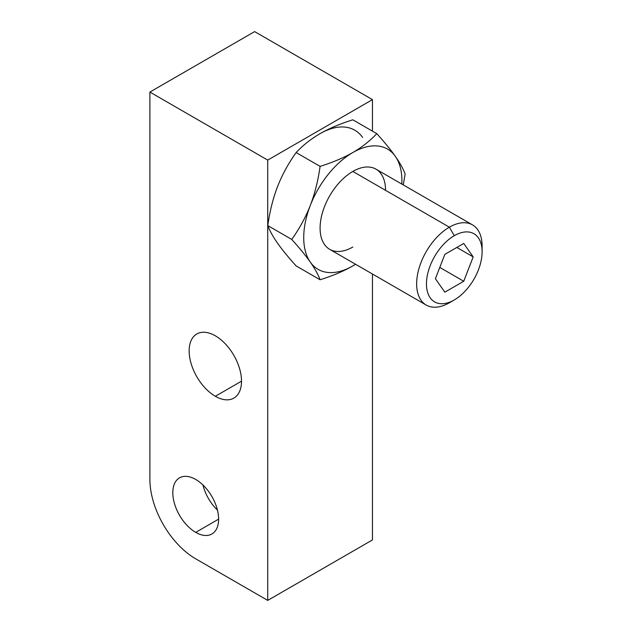 <?xml version="1.0" encoding="UTF-8"?>
<svg xmlns="http://www.w3.org/2000/svg" width="632" height="632" viewBox="0 0 632 632"><rect width="100%" height="100%" fill="white"/><g stroke="black" fill="none" stroke-linecap="round" stroke-linejoin="round"><path stroke-width="0.95" d="M372.461 131.148L372.461 99.627L372.461 131.148L372.461 99.627L267.723 160.101L267.723 600.4L267.723 160.101L149.895 92.067L149.895 479.459A64.804 37.414 -120 0 0 195.715 558.83L267.723 600.4L372.461 539.933L372.461 274.019M372.461 99.627L254.633 31.6L149.895 92.067L267.723 160.101L372.461 99.627L254.633 31.6L149.895 92.067L254.633 31.6L372.461 99.627L267.723 160.101L149.895 92.067L149.895 479.459L149.895 92.067M218.625 519.141L195.715 532.373A32.398 18.707 -120 0 0 211.918 533.977A32.398 18.707 -120 0 0 216.887 508.01A32.398 18.707 -120 0 0 195.715 479.459A32.398 18.707 -120 0 0 179.512 477.855A32.398 18.707 -120 0 0 174.55 503.815A32.398 18.707 -120 0 0 195.715 532.373L218.625 519.141L195.715 532.373A32.398 18.707 60 0 1 172.805 492.691A32.398 18.707 60 0 1 195.715 479.459A32.398 18.707 60 0 1 218.625 519.141A32.398 18.707 60 0 1 195.715 532.373A32.398 18.707 -120 0 0 215.559 504.146A32.398 18.707 -120 0 0 175.87 481.228A32.398 18.707 -120 0 0 195.715 532.373M217.455 510.127A32.398 18.707 60 0 1 202.935 484.981A32.398 18.707 -120 0 0 217.455 510.127A32.398 18.707 60 0 1 202.935 484.981M215.338 335.813A37.027 21.377 60 0 1 241.519 381.167A37.027 21.377 60 0 1 215.338 396.28A37.027 21.377 60 0 1 189.15 350.926A37.027 21.377 60 0 1 215.338 335.813A37.027 21.377 -120 0 0 196.821 333.98A37.027 21.377 -120 0 0 191.141 363.653A37.027 21.377 -120 0 0 215.338 396.28A37.027 21.377 -120 0 0 233.848 398.12A37.027 21.377 -120 0 0 239.528 368.44A37.027 21.377 -120 0 0 215.338 335.813M241.519 381.167L215.338 396.28A37.027 21.377 -120 0 0 238.011 364.024A37.027 21.377 -120 0 0 192.657 337.836A37.027 21.377 -120 0 0 215.338 396.28M401.841 184.086A69.433 40.085 120 0 0 395.34 156.341C399.866 162.795 403.129 168.673 405.128 173.966C403.129 168.673 399.866 162.795 395.34 156.341C390.766 149.847 384.58 142.279 376.783 133.644L352.822 119.811C340.127 123.793 329.217 128.399 320.092 133.644C329.217 128.399 340.127 123.793 352.822 119.811L376.783 133.644C384.58 142.279 390.766 149.847 395.34 156.341A69.433 40.085 120 0 0 352.822 152.541A69.433 40.085 120 0 0 310.304 205.432C314.831 193.692 318.094 180.665 320.092 166.374C332.78 162.392 343.69 157.779 352.822 152.541C361.899 147.272 369.886 140.968 376.783 133.644C384.58 142.279 390.766 149.847 395.34 156.341A69.433 40.085 120 0 1 401.841 184.086A69.433 40.085 120 0 0 395.34 156.341A69.433 40.085 120 0 0 352.822 152.541C361.899 147.272 369.886 140.968 376.783 133.644L352.822 119.811C340.127 123.793 329.217 128.399 320.092 133.644A69.433 40.085 -60 0 1 362.61 137.444A69.433 40.085 120 0 0 320.092 133.644C311.015 138.914 303.028 145.21 296.132 152.541C288.334 163.49 282.149 174.819 277.574 186.535C273.048 198.282 269.785 211.301 267.786 225.592L291.747 239.433C299.536 228.484 305.722 217.155 310.304 205.432A69.433 40.085 120 0 0 310.304 262.122A69.433 40.085 120 0 0 352.822 265.922A69.433 40.085 120 0 0 355.555 264.255A69.433 40.085 120 0 1 352.822 265.922C343.697 271.16 332.788 275.773 320.092 279.755C318.094 274.462 314.831 268.584 310.304 262.122A69.433 40.085 120 0 0 352.822 265.922C343.697 271.16 332.788 275.773 320.092 279.755L296.132 265.922L320.092 279.755C318.094 274.462 314.831 268.584 310.304 262.122C305.73 255.636 299.544 248.068 291.747 239.433L267.786 225.592C269.785 230.893 273.048 236.771 277.574 243.225C282.149 249.719 288.334 257.287 296.132 265.922L320.092 279.755C332.788 275.773 343.697 271.16 352.822 265.922L355.587 264.271M149.895 479.459A64.804 37.414 -120 0 0 195.715 558.83L267.723 600.4L195.715 558.83A64.804 37.414 -120 0 1 149.895 479.459M267.723 600.4L372.461 539.933L267.723 600.4L267.723 160.101M426.237 305.066L329.675 249.316A46.286 26.726 -60 0 1 322.581 212.226A46.286 26.726 -60 0 1 352.822 171.438A46.286 26.726 -60 0 1 375.969 169.147L472.523 224.889A46.286 26.726 120 0 0 449.376 227.18L352.822 171.438L449.376 227.18A46.286 26.726 120 0 0 419.135 267.968A46.286 26.726 120 0 0 426.237 305.066A46.286 26.726 120 0 0 449.376 302.768A46.286 26.726 -60 0 1 416.646 283.871A46.286 26.726 -60 0 1 449.376 227.18L454.289 235.689A39.342 22.713 120 0 0 426.466 283.871A39.342 22.713 120 0 0 454.289 299.939L449.376 302.768L454.289 299.939A39.342 22.713 120 0 0 482.105 251.749A39.342 22.713 120 0 0 454.289 235.689A39.342 22.713 120 0 0 426.466 283.871A39.342 22.713 120 0 0 454.289 299.939L454.289 299.939A39.342 22.713 120 0 0 482.105 251.749A39.342 22.713 120 0 0 454.289 235.689L449.376 227.18A46.286 26.726 -60 0 1 482.105 246.077L482.105 251.749M454.289 299.939A39.342 22.713 120 0 0 478.377 237.837A39.342 22.713 120 0 0 430.195 265.661A39.342 22.713 120 0 0 454.289 299.939L449.376 302.768A46.286 26.726 120 0 1 416.654 282.883A46.286 26.726 120 0 1 451.082 226.248A46.286 26.726 120 0 1 482.011 249.087A46.286 26.726 120 0 0 472.523 224.889M352.822 171.438A46.286 26.726 -60 0 1 385.552 190.335A46.286 26.726 120 0 0 352.822 171.438A46.286 26.726 120 0 0 320.092 228.128A46.286 26.726 120 0 0 352.822 247.025A46.286 26.726 -60 0 1 320.092 228.128A46.286 26.726 -60 0 1 352.822 171.438L449.376 227.18L454.289 235.689M362.61 137.444A69.433 40.085 -60 0 0 320.092 133.644C311.015 138.914 303.028 145.21 296.132 152.541L320.092 166.374C332.78 162.392 343.69 157.779 352.822 152.541A69.433 40.085 120 0 0 310.304 205.432C314.831 193.692 318.094 180.665 320.092 166.374L296.132 152.541C288.334 163.49 282.149 174.819 277.574 186.535C273.048 198.282 269.785 211.301 267.786 225.592C269.785 230.893 273.048 236.771 277.574 243.225C282.149 249.719 288.334 257.287 296.132 265.922C288.334 257.287 282.149 249.719 277.574 243.225C273.048 236.771 269.785 230.893 267.786 225.592L291.747 239.433C299.536 228.484 305.722 217.155 310.304 205.432A69.433 40.085 120 0 0 310.304 262.122C305.73 255.636 299.544 248.068 291.747 239.433C299.544 248.068 305.73 255.636 310.304 262.122C314.831 268.584 318.094 274.462 320.092 279.755M376.783 133.644C369.886 140.968 361.899 147.272 352.822 152.541A69.433 40.085 120 0 1 395.34 156.341C399.866 162.795 403.129 168.673 405.128 173.966L403.279 184.915M463.738 243.462L473.186 256.9L463.738 281.256L444.841 292.166L435.393 278.72L444.841 254.372L463.738 243.462L473.186 256.9L456.817 247.452L473.186 256.9L463.738 281.256L439.777 267.423L463.738 281.256L444.841 292.166L435.393 278.72L444.841 254.372L463.738 243.462L444.841 254.372L435.393 278.72L444.841 292.166L463.738 281.256L473.186 256.9L463.738 243.462M320.092 133.644C311.015 138.914 303.028 145.21 296.132 152.541C288.334 163.49 282.149 174.819 277.574 186.535C273.048 198.282 269.785 211.301 267.786 225.592M296.132 152.541L320.092 166.374C318.094 180.665 314.831 193.692 310.304 205.432C305.722 217.155 299.536 228.484 291.747 239.433M355.555 264.255A69.433 40.085 120 0 1 352.822 265.922A69.433 40.085 120 0 1 310.304 262.122A69.433 40.085 120 0 1 310.304 205.432A69.433 40.085 120 0 1 352.822 152.541C343.69 157.779 332.78 162.392 320.092 166.374M473.186 256.9L456.817 247.452M463.738 281.256L439.777 267.423"/></g></svg>
